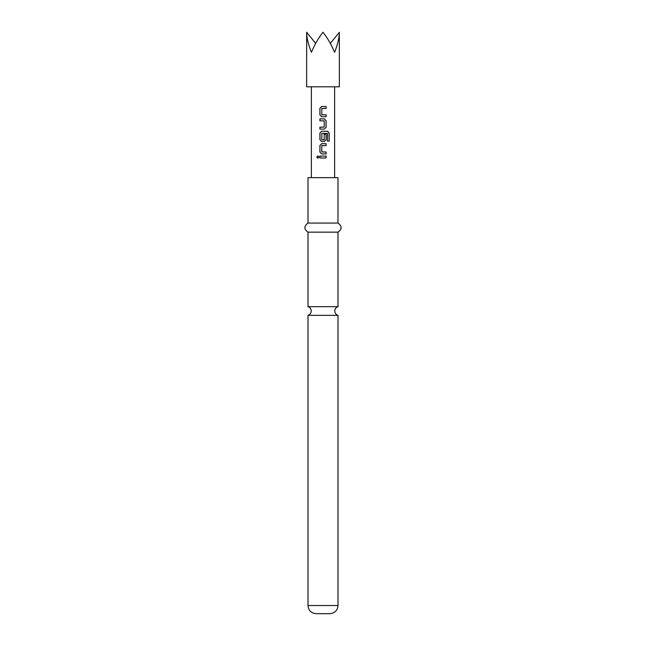 <?xml version="1.0" encoding="UTF-8"?>
<svg xmlns="http://www.w3.org/2000/svg" width="646" height="646" viewBox="0 0 646 646"><rect width="100%" height="100%" fill="white"/><g stroke="black" fill="none" stroke-linecap="round" stroke-linejoin="round"><path stroke-width="0.97" d="M316.815 157.026L317.84 155.847L318.938 157.026L317.84 158.213L316.815 157.026M317.88 158.205L316.911 157.026L317.88 155.847M323 306.672L308.013 306.672A4.538 4.538 0 0 1 308.013 315.345L337.987 315.345A4.538 4.538 0 0 1 337.987 306.672L323 306.672M306.648 32.3L306.648 86.806L339.352 86.806L339.352 32.3C339.279 37.88 337.68 44.558 334.563 52.326C331.341 44.558 327.49 37.88 323 32.3C318.51 37.88 314.659 44.558 311.437 52.326C308.32 44.558 306.721 37.88 306.648 32.3L315.684 43.371M337.987 605.528L308.013 605.528C308.449 610.446 311.178 613.167 316.185 613.7L329.815 613.7C334.822 613.167 337.551 610.446 337.987 605.528L337.987 315.345M323 223.072L337.987 223.072L337.987 177.65L308.013 177.65L308.013 223.072L323 223.072M308.013 306.672L308.013 232.156L337.987 232.156C342.146 229.185 342.146 226.157 337.987 223.072M321.668 116.708L319.923 114.931L319.915 108.253L321.668 106.477L326.101 106.485L326.101 108.383L321.797 108.512L321.797 114.673L326.101 114.802L326.101 116.708L321.668 116.708M326.101 127.335L324.34 129.111L319.923 129.111L319.923 127.205L324.211 127.076L324.211 120.907L319.923 120.786L319.923 118.872L324.34 118.872L326.101 120.657L326.101 127.335L324.34 129.111L323 129.111M327.482 133.52L321.797 133.52L321.797 139.689L324.219 139.689L324.211 134.263L326.101 134.263L326.101 139.73L324.34 141.514L321.668 141.514L319.923 139.73L319.923 133.052L321.668 131.275L327.595 131.275L329.185 133.052L329.185 141.07L327.482 141.07L327.482 133.52M321.66 153.91L319.923 152.133L319.923 145.455L321.668 143.67L326.101 143.678L326.101 145.584L321.797 145.705L321.789 151.875L326.101 152.004L326.093 153.91L321.66 153.91L319.923 152.133M319.915 157.979L319.915 156.074L326.101 156.066L326.109 157.971L319.915 157.979M330.316 43.371L339.352 32.3M319.964 157.979L319.915 156.074M326.052 156.066L326.109 157.971M326.06 157.971L323 157.979M319.964 156.074L323 156.066M322.774 152.004L326.052 152.004L326.093 153.91M326.044 153.91L323 153.91M323 145.584L321.926 145.584M322.58 143.678L326.101 143.678M326.052 143.678L326.052 145.584M319.972 152.133L319.923 145.455M319.972 145.455L321.692 143.67M323 133.391L327.361 133.391M327.522 131.275L329.089 133.052L329.185 141.07M329.089 141.07L327.409 141.07M323 141.514L321.692 141.514L319.972 139.73L319.972 133.052L321.668 131.275M321.692 131.275L323 131.275M324.195 134.263L326.052 134.263L326.101 139.73M326.052 139.73L324.324 141.514M324.074 139.811L323 139.811M324.316 118.872L326.101 120.657M326.052 120.657L326.052 127.335M319.972 120.786L319.923 118.872M319.972 118.872L323 118.872M323 120.778L324.082 120.778M319.972 129.111L319.923 127.205M319.972 127.205L323 127.205M321.692 116.708L319.923 114.931M326.052 114.802L326.101 116.708M326.052 116.708L323 116.708M323 114.802L321.926 114.802M323 108.383L321.918 108.383M322.855 106.477L326.101 106.485M326.052 106.485L326.052 108.383M319.972 114.931L319.915 108.253M319.964 108.253L321.692 106.477M337.987 306.672L337.987 232.156M311.372 177.65L311.372 86.806M334.628 177.65L334.628 86.806M308.013 232.156C303.854 229.185 303.854 226.157 308.013 223.072M308.013 605.528L308.013 315.345"/></g></svg>
